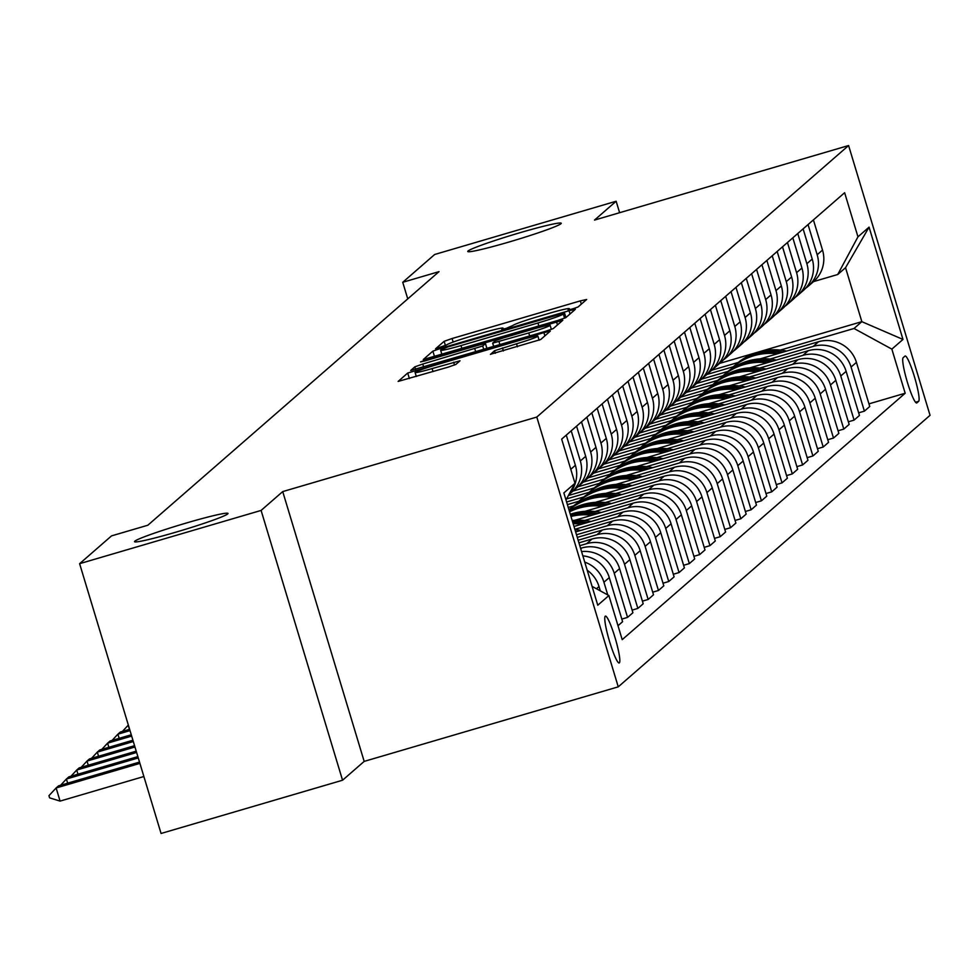 <?xml version="1.0" encoding="UTF-8"?>
<svg xmlns="http://www.w3.org/2000/svg" width="979" height="979" viewBox="0 0 979 979"><rect width="100%" height="100%" fill="white"/><g stroke="black" fill="none" stroke-linecap="round" stroke-linejoin="round"><path stroke-width="1.47" d="M572.507 308.936L578.063 306.978L586.654 299.501L580.339 300.883L452.078 338.526L444.148 341.316L435.557 348.793L446.644 344.902A23.961 1.42 -16.8 0 1 472.037 335.956L482.72 332.823A23.961 1.42 -16.8 0 1 503.071 328.149A23.961 1.42 -16.8 0 1 502.937 328.381L501.786 329.409L506.241 328.381L512.91 325.456A23.961 1.42 -16.8 0 1 538.303 316.511L548.986 313.378A23.961 1.42 -16.8 0 1 569.337 308.703A23.961 1.42 -16.8 0 1 569.203 308.936L568.053 309.964L572.507 308.936M186.536 522.957A48.84 2.9 -16.8 0 0 134.515 541.668A48.84 2.9 -16.8 0 0 176 532.135A48.84 2.9 -16.8 0 0 228.021 513.437A48.84 2.9 -16.8 0 0 186.536 522.957M519.763 232.782A48.84 2.9 -16.8 0 0 467.742 251.481A48.84 2.9 -16.8 0 0 509.215 241.96A48.84 2.9 -16.8 0 0 561.236 223.261A48.84 2.9 -16.8 0 0 519.763 232.782M619.34 662.881A24.414 3.182 73.6 0 0 615.142 637.953A24.414 3.182 73.6 0 0 605.414 616.109A24.414 3.182 73.6 0 0 605.242 616.207A24.414 3.182 73.6 0 0 609.452 641.135A24.414 3.182 73.6 0 0 619.169 662.979A24.414 3.182 73.6 0 0 619.34 662.881M490.455 354.276L540.689 339.529L550.271 331.147L543.908 332.615L407.717 373.036L398.135 381.418L447.966 367.211L455.896 364.408L460.02 360.786L432.106 368.569A20.033 1.187 -16.8 0 1 415.084 372.473A20.033 1.187 -16.8 0 1 436.426 364.8L520.865 340.019A20.033 1.187 -16.8 0 1 537.887 336.115A20.033 1.187 -16.8 0 1 516.545 343.788L494.542 350.715L490.491 354.386M282.723 491.593L261.099 510.426L79.617 563.684L161.07 833.472L342.552 780.226L364.176 761.393L618.251 686.842L536.798 417.054L282.723 491.593L364.176 761.393M619.609 212.712L616.146 201.246L594.522 220.067L848.597 145.528L536.798 417.054M616.146 201.246L434.664 254.491L402.736 282.295L407.753 298.889M79.617 563.684L111.533 535.88L147.829 525.233L439.033 271.636L402.736 282.295M557.895 320.427L565.838 317.637L575.419 309.254L569.056 310.71L440.795 348.34L432.865 351.143L423.283 359.526L557.895 320.427M562.803 320.268L553.257 328.577L545.327 331.379L410.703 370.466L414.839 366.844L422.769 364.041L482.72 345.991L485.474 343.556L479.11 345.012L424.959 360.908L420.505 361.924L426.085 359.917L562.803 320.268M904.988 356.099L903.176 357.678A23.655 3.084 73.6 0 0 907.252 381.834A23.655 3.084 73.6 0 0 916.662 402.981A23.655 3.084 73.6 0 0 916.833 402.895L918.645 401.317A23.655 3.084 73.6 0 0 914.57 377.16A23.655 3.084 73.6 0 0 905.159 356.013A23.655 3.084 73.6 0 0 904.988 356.099M618.251 686.842L930.05 415.316L848.597 145.528M758.847 351.877L861.838 321.663L845.55 267.695L837.718 274.512L857.959 236.832L844.632 192.716L561.665 439.13L574.991 483.247L565.997 499.988M857.959 236.832L869.071 227.14L902.981 339.444L891.857 349.124L854.018 328.479L780.361 350.09M868.948 403.862L905.171 393.24L891.857 349.124M905.171 393.24L622.203 639.654L608.889 595.538L597.765 605.23L563.867 492.926L574.991 483.247M261.099 510.426L342.552 780.226M719.626 363.393L757.281 352.342M738.288 362.438L711.709 370.233M854.018 328.479L861.838 321.663L902.981 339.444M621.824 619.083L627.551 617.394L632.911 612.732L619.585 568.615A30.52 30.202 -131.1 0 0 581.746 547.971L580.584 548.313M632.116 610.113L637.855 608.424L624.529 564.308A30.52 30.202 -131.1 0 0 586.69 543.663L579.788 545.695M637.855 608.424L643.203 603.762L629.889 559.645A30.52 30.202 -131.1 0 0 592.038 539.001L578.932 542.843M642.42 601.143L648.147 599.466L634.833 555.35A30.52 30.202 -131.1 0 0 596.982 534.693L578.148 540.224M648.147 599.466L653.507 594.804L640.18 550.688A30.52 30.202 -131.1 0 0 602.342 530.031L577.292 537.385M652.712 592.173L658.451 590.496L645.124 546.38A30.52 30.202 -131.1 0 0 607.286 525.735L576.496 534.767M658.451 590.496L663.799 585.834L650.484 541.717A30.52 30.202 -131.1 0 0 612.634 521.073L575.64 531.927M663.003 583.215L668.743 581.526L655.428 537.41A30.52 30.202 -131.1 0 0 617.578 516.765L574.844 529.309M668.743 581.526L674.103 576.864L660.776 532.747A30.52 30.202 -131.1 0 0 622.938 512.103L573.988 526.469M673.307 574.245L679.047 572.556L665.72 528.44A30.52 30.202 -131.1 0 0 627.882 507.795L584.708 520.461M679.047 572.556L684.394 567.893L671.08 523.777A30.52 30.202 -131.1 0 0 633.229 503.133L574.808 520.277M683.599 565.275L689.338 563.598L676.024 519.482A30.52 30.202 -131.1 0 0 638.173 498.825L595.012 511.503M689.338 563.598L694.698 558.936L681.372 514.819A30.52 30.202 -131.1 0 0 643.533 494.162L585.112 511.307M693.903 556.305L699.63 554.628L686.316 510.512A30.52 30.202 -131.1 0 0 648.477 489.867L605.303 502.533M699.63 554.628L704.99 549.965L691.676 505.849A30.52 30.202 -131.1 0 0 653.825 485.205L595.403 502.337M571.418 509.386L569.044 510.083M704.195 547.347L709.934 545.658L696.607 501.542A30.52 30.202 -131.1 0 0 658.769 480.897L615.595 493.563M573.535 505.91L568.248 507.452M709.934 545.658L715.282 540.995L701.967 496.879A30.52 30.202 -131.1 0 0 664.129 476.235L605.695 493.379M581.71 500.416L567.392 504.613M714.499 538.377L720.226 536.688L706.911 492.572A30.52 30.202 -131.1 0 0 669.061 471.927L625.899 484.593M583.827 496.94L566.596 501.994M720.226 536.688L725.586 532.025L712.259 487.909A30.52 30.202 -131.1 0 0 674.421 467.264L615.999 484.409M592.014 491.446L566.584 498.911M724.79 529.406L730.53 527.73L717.203 483.614A30.52 30.202 -131.1 0 0 679.365 462.957L636.191 475.623M594.118 487.97L568.395 495.521M730.53 527.73L735.878 523.067L722.563 478.951A30.52 30.202 -131.1 0 0 684.713 458.294L626.291 475.439M602.305 482.476L572.996 491.079M735.094 520.436L740.822 518.76L727.507 474.644A30.52 30.202 -131.1 0 0 689.657 453.999L646.495 466.665M604.422 479L577.843 486.808M740.822 518.76L746.182 514.097L732.855 469.981A30.52 30.202 -131.1 0 0 695.017 449.337L636.595 466.469M612.609 473.518L583.288 482.109M745.386 511.479L751.126 509.79L737.799 465.674A30.52 30.202 -131.1 0 0 699.961 445.029L656.787 457.695M614.714 470.042L588.146 477.838M751.126 509.79L756.473 505.127L743.159 461.011A30.52 30.202 -131.1 0 0 705.308 440.366L646.886 457.511M622.901 464.548L593.592 473.151M755.69 502.508L761.417 500.82L748.103 456.703A30.52 30.202 -131.1 0 0 710.252 436.059L667.091 448.725M625.018 461.072L598.438 468.868M761.417 500.82L766.777 496.157L753.451 452.041A30.52 30.202 -131.1 0 0 715.612 431.396L657.19 448.541M633.205 455.578L603.884 464.181M765.982 493.538L771.721 491.862L758.395 447.746A30.52 30.202 -131.1 0 0 720.556 427.089L677.382 439.755M635.31 452.102L608.742 459.897M771.721 491.862L777.069 487.187L763.755 443.083A30.52 30.202 -131.1 0 0 725.904 422.426L667.482 439.571M643.497 446.608L614.188 455.211M776.274 484.568L782.013 482.892L768.699 438.776A30.52 30.202 -131.1 0 0 730.848 418.131L687.686 430.797M645.614 443.132L619.034 450.94M782.013 482.892L787.373 478.229L774.046 434.113A30.52 30.202 -131.1 0 0 736.208 413.468L677.786 430.601M653.801 437.637L624.48 446.24M786.578 475.598L792.305 473.922L778.99 429.805A30.52 30.202 -131.1 0 0 741.152 409.161L697.978 421.827M655.906 434.174L629.326 441.97M792.305 473.922L797.665 469.259L784.35 425.143A30.52 30.202 -131.1 0 0 746.5 404.498L688.078 421.643M664.092 428.68L634.784 437.283M796.869 466.64L802.609 464.952L789.282 420.835A30.52 30.202 -131.1 0 0 751.444 400.191L708.27 412.857M666.209 425.204L639.63 432.999M802.609 464.952L807.956 460.289L794.642 416.173A30.52 30.202 -131.1 0 0 756.804 395.528L698.382 412.673M674.384 419.71L645.075 428.312M807.173 457.67L812.9 455.981L799.586 411.878A30.52 30.202 -131.1 0 0 761.748 391.221L718.574 403.886M676.501 416.234L649.921 424.029M812.9 455.981L818.26 451.319L804.934 407.203A30.52 30.202 -131.1 0 0 767.095 386.558L708.674 403.703M684.688 410.739L655.379 419.342M817.465 448.7L823.204 447.024L809.878 402.907A30.52 30.202 -131.1 0 0 772.039 382.263L728.865 394.929M686.805 407.264L660.225 415.072M823.204 447.024L828.552 442.361L815.238 398.245A30.52 30.202 -131.1 0 0 777.399 377.6L718.965 394.733M694.98 401.769L665.671 410.372M827.769 439.73L833.496 438.054L820.182 393.937A30.52 30.202 -131.1 0 0 782.331 373.293L739.169 385.959M697.097 398.306L670.517 406.101M833.496 438.054L838.856 433.391L825.53 389.275A30.52 30.202 -131.1 0 0 787.691 368.63L729.269 385.775M705.284 392.812L675.963 401.414M838.061 430.772L843.8 429.083L830.473 384.967A30.52 30.202 -131.1 0 0 792.635 364.323L749.461 376.988M707.389 389.336L680.821 397.131M843.8 429.083L849.148 424.421L835.833 380.305A30.52 30.202 -131.1 0 0 797.983 359.66L739.561 376.805M715.576 383.841L686.267 392.444M848.365 421.802L854.092 420.113L840.777 375.997A30.52 30.202 -131.1 0 0 802.927 355.353L759.765 368.018M717.693 380.366L691.113 388.161M854.092 420.113L859.452 415.451L846.125 371.335A30.52 30.202 -131.1 0 0 808.287 350.69L749.865 367.835M725.88 374.871L696.558 383.474M858.656 412.832L864.396 411.156L851.069 367.039A30.52 30.202 -131.1 0 0 813.231 346.382L770.057 359.06M727.984 371.396L701.417 379.203M864.396 411.156L869.744 406.493L856.429 362.377A30.52 30.202 -131.1 0 0 818.579 341.72L760.157 358.865M736.171 365.901L706.862 374.504M813.537 281.609L837.718 274.512M618.006 625.716L622.607 621.702L609.293 577.586A30.52 30.202 -131.1 0 0 582.86 555.864M805.582 288.291A30.52 30.202 -131.1 0 0 808.177 286.284L813.525 281.622A30.52 30.202 -131.1 0 0 822.519 250.073L813.414 219.908M808.177 286.284A30.52 30.202 -131.1 0 0 817.171 254.736L808.054 224.57M795.291 297.261A30.52 30.202 -131.1 0 0 797.873 295.242L803.233 290.579A30.52 30.202 -131.1 0 0 812.227 259.043L803.11 228.866M797.873 295.242A30.52 30.202 -131.1 0 0 806.867 263.706L797.763 233.528M784.987 306.231A30.52 30.202 -131.1 0 0 787.581 304.212L792.929 299.55A30.52 30.202 -131.1 0 0 801.923 268.013L792.819 237.836M787.581 304.212A30.52 30.202 -131.1 0 0 796.576 272.676L787.459 242.498M774.695 315.201A30.52 30.202 -131.1 0 0 777.277 313.182L782.637 308.52A30.52 30.202 -131.1 0 0 791.632 276.984L782.515 246.806M777.277 313.182A30.52 30.202 -131.1 0 0 786.272 281.646L777.167 251.468M764.391 324.159A30.52 30.202 -131.1 0 0 766.985 322.152L772.345 317.49A30.52 30.202 -131.1 0 0 781.328 285.941L772.223 255.776M766.985 322.152A30.52 30.202 -131.1 0 0 775.98 290.616L766.863 260.438M754.099 333.129A30.52 30.202 -131.1 0 0 756.694 331.11L762.041 326.448A30.52 30.202 -131.1 0 0 771.036 294.912L761.931 264.734M756.694 331.11A30.52 30.202 -131.1 0 0 765.676 299.574L756.571 269.396M743.807 342.099A30.52 30.202 -131.1 0 0 746.39 340.08L751.75 335.418A30.52 30.202 -131.1 0 0 760.744 303.882L751.627 273.704M746.39 340.08A30.52 30.202 -131.1 0 0 755.384 308.544L746.279 278.366M733.504 351.069A30.52 30.202 -131.1 0 0 736.098 349.05L741.446 344.388A30.52 30.202 -131.1 0 0 750.44 312.852L741.336 282.674M736.098 349.05A30.52 30.202 -131.1 0 0 745.092 317.514L735.975 287.337M723.212 360.027A30.52 30.202 -131.1 0 0 725.794 358.02L731.154 353.358A30.52 30.202 -131.1 0 0 740.148 321.822L731.032 291.644M725.794 358.02A30.52 30.202 -131.1 0 0 734.788 326.484L725.684 296.307M712.908 368.997A30.52 30.202 -131.1 0 0 715.502 366.978L720.85 362.316A30.52 30.202 -131.1 0 0 729.844 330.78L720.74 300.602M715.502 366.978A30.52 30.202 -131.1 0 0 724.497 335.442L715.38 305.264M702.616 377.967A30.52 30.202 -131.1 0 0 705.198 375.948L710.558 371.286A30.52 30.202 -131.1 0 0 719.553 339.75L710.436 309.572M705.198 375.948A30.52 30.202 -131.1 0 0 714.193 344.412L705.088 314.235M692.312 386.938A30.52 30.202 -131.1 0 0 694.906 384.918L700.254 380.256A30.52 30.202 -131.1 0 0 709.249 348.72L700.144 318.542M694.906 384.918A30.52 30.202 -131.1 0 0 703.901 353.382L694.784 323.205M682.02 395.895A30.52 30.202 -131.1 0 0 684.602 393.888L689.962 389.226A30.52 30.202 -131.1 0 0 698.957 357.69L689.84 327.512M684.602 393.888A30.52 30.202 -131.1 0 0 693.597 362.352L684.492 332.175M671.716 404.865A30.52 30.202 -131.1 0 0 674.311 402.846L679.671 398.184A30.52 30.202 -131.1 0 0 688.653 366.648L679.548 336.47M674.311 402.846A30.52 30.202 -131.1 0 0 683.305 371.31L674.188 341.145M661.425 413.836A30.52 30.202 -131.1 0 0 664.019 411.816L669.367 407.154A30.52 30.202 -131.1 0 0 678.361 375.618L669.244 345.44M664.019 411.816A30.52 30.202 -131.1 0 0 673.001 380.28L663.897 350.103M651.121 422.806A30.52 30.202 -131.1 0 0 653.715 420.786L659.075 416.124A30.52 30.202 -131.1 0 0 668.07 384.588L658.953 354.41M653.715 420.786A30.52 30.202 -131.1 0 0 662.71 389.25L653.593 359.073M640.829 431.776A30.52 30.202 -131.1 0 0 643.423 429.757L648.771 425.094A30.52 30.202 -131.1 0 0 657.766 393.558L648.661 363.38M643.423 429.757A30.52 30.202 -131.1 0 0 652.418 398.22L643.301 368.043M630.537 440.734A30.52 30.202 -131.1 0 0 633.119 438.727L638.479 434.052A30.52 30.202 -131.1 0 0 647.474 402.516L638.357 372.35M633.119 438.727A30.52 30.202 -131.1 0 0 642.114 407.178L633.009 377.013M620.233 449.704A30.52 30.202 -131.1 0 0 622.828 447.684L628.175 443.022A30.52 30.202 -131.1 0 0 637.17 411.486L628.065 381.308M622.828 447.684A30.52 30.202 -131.1 0 0 631.822 416.148L622.705 385.971M609.941 458.674A30.52 30.202 -131.1 0 0 612.524 456.655L617.884 451.992A30.52 30.202 -131.1 0 0 626.878 420.456L617.761 390.278M612.524 456.655A30.52 30.202 -131.1 0 0 621.518 425.119L612.413 394.941M599.637 467.644A30.52 30.202 -131.1 0 0 602.232 465.625L607.58 460.962A30.52 30.202 -131.1 0 0 616.574 429.426L607.469 399.248M602.232 465.625A30.52 30.202 -131.1 0 0 611.226 434.089L602.109 403.911M589.346 476.602A30.52 30.202 -131.1 0 0 591.928 474.595L597.288 469.932A30.52 30.202 -131.1 0 0 606.282 438.384L597.166 408.219M591.928 474.595A30.52 30.202 -131.1 0 0 600.922 443.046L591.818 412.881M579.042 485.572A30.52 30.202 -131.1 0 0 581.636 483.553L586.996 478.89A30.52 30.202 -131.1 0 0 595.978 447.354L586.874 417.176M581.636 483.553A30.52 30.202 -131.1 0 0 590.631 452.017L581.514 421.839M569.032 494.346A30.52 30.202 -131.1 0 0 571.344 492.523L576.692 487.86A30.52 30.202 -131.1 0 0 585.687 456.324L576.57 426.146M571.344 492.523A30.52 30.202 -131.1 0 0 580.327 460.987L571.222 430.809M569.178 494.065A30.52 30.202 -131.1 0 0 575.395 465.294L566.278 435.117M627.551 617.394L614.237 573.278A30.52 30.202 -131.1 0 0 581.575 551.593M607.763 594.926L603.933 582.248A30.52 30.202 -131.1 0 0 584.757 562.13M600.298 590.851L599.001 586.556A30.52 30.202 -131.1 0 0 587.216 570.255M592.075 586.372L608.889 595.538M845.55 267.695L869.071 227.14M564.516 313.023L447.501 347.031L440.783 350.005A23.961 1.42 -16.8 0 0 440.636 350.249A23.961 1.42 -16.8 0 0 460.999 345.575L537.948 322.984A23.961 1.42 -16.8 0 0 563.341 314.051L564.516 313.023L565.886 317.588M528.758 332.946A20.033 1.187 -16.8 0 0 550.1 325.273A20.033 1.187 -16.8 0 0 533.09 329.177L503.341 337.914L495.398 340.704L492.645 343.139L528.758 332.946L529.676 335.968M786.639 351.094A58.373 57.773 -131.1 0 0 736.575 363.87L735.009 365.228A58.373 57.773 -131.1 0 0 734.519 365.656M777.399 353.811A58.373 57.773 -131.1 0 0 733.271 366.758L734.017 366.085A58.373 57.773 48.9 0 1 781.034 352.746M783.249 352.097A58.373 57.773 -131.1 0 0 735.009 365.228M776.347 360.064A58.373 57.773 -131.1 0 0 726.271 372.828L724.705 374.198A58.373 57.773 -131.1 0 0 724.215 374.627M767.108 362.781A58.373 57.773 -131.1 0 0 722.967 375.728M772.957 361.055A58.373 57.773 -131.1 0 0 724.705 374.198M722.943 375.728L723.726 375.055A58.373 57.773 48.9 0 1 770.742 361.704M766.055 369.034A58.373 57.773 -131.1 0 0 715.979 381.798L714.413 383.168A58.373 57.773 -131.1 0 0 713.924 383.597M756.804 371.739A58.373 57.773 -131.1 0 0 712.675 384.698L713.422 384.025A58.373 57.773 48.9 0 1 760.438 370.674M762.653 370.025A58.373 57.773 -131.1 0 0 714.413 383.168M755.751 378.004A58.373 57.773 -131.1 0 0 705.675 390.768L704.121 392.126A58.373 57.773 -131.1 0 0 703.62 392.567M746.512 380.709A58.373 57.773 -131.1 0 0 702.371 393.656L703.13 392.995A58.373 57.773 48.9 0 1 750.147 379.644M752.361 378.995A58.373 57.773 -131.1 0 0 704.121 392.126M745.46 386.962A58.373 57.773 -131.1 0 0 695.384 399.738L693.817 401.096A58.373 57.773 -131.1 0 0 693.328 401.525M736.208 389.679A58.373 57.773 -131.1 0 0 692.08 402.626M742.058 387.965A58.373 57.773 -131.1 0 0 693.817 401.096M692.055 402.638L692.826 401.953A58.373 57.773 48.9 0 1 739.843 388.614M735.156 395.932A58.373 57.773 -131.1 0 0 685.092 408.696L683.526 410.066A58.373 57.773 -131.1 0 0 683.024 410.495M725.916 398.649A58.373 57.773 -131.1 0 0 681.776 411.596L682.534 410.923A58.373 57.773 48.9 0 1 729.551 397.584M731.766 396.923A58.373 57.773 -131.1 0 0 683.526 410.066M724.864 404.902A58.373 57.773 -131.1 0 0 674.788 417.666L673.222 419.036A58.373 57.773 -131.1 0 0 672.732 419.465M715.612 407.607A58.373 57.773 -131.1 0 0 671.484 420.566L672.23 419.893A58.373 57.773 48.9 0 1 719.247 406.542M721.462 405.893A58.373 57.773 -131.1 0 0 673.222 419.036M714.56 413.872A58.373 57.773 -131.1 0 0 664.496 426.636L662.93 427.994A58.373 57.773 -131.1 0 0 662.44 428.435M705.321 416.577A58.373 57.773 -131.1 0 0 661.18 429.524L661.939 428.863A58.373 57.773 48.9 0 1 708.955 415.512M711.17 414.863A58.373 57.773 -131.1 0 0 662.93 427.994M704.268 422.83A58.373 57.773 -131.1 0 0 654.192 435.606L652.626 436.964A58.373 57.773 -131.1 0 0 652.136 437.405M695.029 425.547A58.373 57.773 -131.1 0 0 650.888 438.494M700.866 423.834A58.373 57.773 -131.1 0 0 652.626 436.964M650.864 438.506L651.647 437.821A58.373 57.773 48.9 0 1 698.663 424.482M693.964 431.8A58.373 57.773 -131.1 0 0 643.901 444.576L642.334 445.934A58.373 57.773 -131.1 0 0 641.845 446.363M684.725 434.517A58.373 57.773 -131.1 0 0 640.596 447.464L641.343 446.791A58.373 57.773 48.9 0 1 688.359 433.452M690.574 432.804A58.373 57.773 -131.1 0 0 642.334 445.934M683.672 440.77A58.373 57.773 -131.1 0 0 633.597 453.534L632.03 454.905A58.373 57.773 -131.1 0 0 631.541 455.333M674.433 443.475A58.373 57.773 -131.1 0 0 630.292 456.434L631.051 455.761A58.373 57.773 48.9 0 1 678.068 442.41M680.283 441.762A58.373 57.773 -131.1 0 0 632.03 454.905M673.381 449.74A58.373 57.773 -131.1 0 0 623.305 462.504L621.738 463.862A58.373 57.773 -131.1 0 0 621.249 464.303M664.129 452.445A58.373 57.773 -131.1 0 0 620.001 465.392M669.979 450.732A58.373 57.773 -131.1 0 0 621.738 463.862M619.976 465.404L620.747 464.731A58.373 57.773 48.9 0 1 667.764 451.38M663.077 458.698A58.373 57.773 -131.1 0 0 613.001 471.474L611.447 472.833A58.373 57.773 -131.1 0 0 610.945 473.273M653.837 461.415A58.373 57.773 -131.1 0 0 609.697 474.362L610.455 473.701A58.373 57.773 48.9 0 1 657.472 460.35M659.687 459.702A58.373 57.773 -131.1 0 0 611.447 472.833M652.785 467.668A58.373 57.773 -131.1 0 0 602.709 480.444L601.143 481.803A58.373 57.773 -131.1 0 0 600.653 482.231M643.533 470.385A58.373 57.773 -131.1 0 0 599.405 483.332L600.151 482.659A58.373 57.773 48.9 0 1 647.168 469.32M649.383 468.672A58.373 57.773 -131.1 0 0 601.143 481.803M642.481 476.638A58.373 57.773 -131.1 0 0 592.417 489.402L590.851 490.773A58.373 57.773 -131.1 0 0 590.349 491.201M633.242 479.355A58.373 57.773 -131.1 0 0 589.101 492.302M639.091 477.63A58.373 57.773 -131.1 0 0 590.851 490.773M589.077 492.302L589.86 491.629A58.373 57.773 48.9 0 1 636.876 478.278M632.189 485.608A58.373 57.773 -131.1 0 0 582.113 498.372L580.547 499.731A58.373 57.773 -131.1 0 0 580.058 500.171M622.938 488.313A58.373 57.773 -131.1 0 0 578.809 501.272M628.787 486.6A58.373 57.773 -131.1 0 0 580.547 499.731M578.785 501.272L579.556 500.599A58.373 57.773 48.9 0 1 626.572 487.248M621.885 494.566A58.373 57.773 -131.1 0 0 571.822 507.342L570.255 508.701A58.373 57.773 -131.1 0 0 569.766 509.141M612.646 497.283A58.373 57.773 -131.1 0 0 568.97 509.851M618.495 495.57A58.373 57.773 -131.1 0 0 570.255 508.701M568.97 509.826L569.264 509.569A58.373 57.773 48.9 0 1 616.28 496.218M611.594 503.536A58.373 57.773 -131.1 0 0 569.215 510.659M602.354 506.253A58.373 57.773 -131.1 0 0 569.558 511.784M608.192 504.54A58.373 57.773 -131.1 0 0 569.325 511.038M569.411 511.307A58.373 57.773 48.9 0 1 605.989 505.188M601.29 512.506A58.373 57.773 -131.1 0 0 570.304 514.281M592.05 515.223A58.373 57.773 -131.1 0 0 570.965 516.459M597.9 513.498A58.373 57.773 -131.1 0 0 570.549 515.052M570.708 515.578A58.373 57.773 48.9 0 1 595.685 514.146M590.998 521.477A58.373 57.773 -131.1 0 0 572.189 520.51M581.759 524.181A58.373 57.773 -131.1 0 0 573.168 523.753M587.596 522.468A58.373 57.773 -131.1 0 0 572.544 521.685M572.788 522.468A58.373 57.773 48.9 0 1 585.393 523.116M580.694 530.434A58.373 57.773 -131.1 0 0 574.906 529.48M577.304 531.438A58.373 57.773 -131.1 0 0 575.395 531.12M122.412 731.423L128.2 725.206L129.448 729.355M129.62 729.306L120.368 732.023L117.896 734.177L130.011 730.615M112.108 740.393L117.896 734.177L119.157 738.325M131.272 734.776L110.076 740.993L107.604 743.147L131.663 736.086M101.816 749.363L107.604 743.147L108.853 747.295M132.924 740.234L99.772 749.963L97.313 752.105L133.315 741.544M91.524 758.321L97.313 752.105L98.561 756.265M134.564 745.692L89.481 758.921L87.009 761.075L134.967 747.001M81.22 767.291L87.009 761.075L88.269 765.223M136.216 751.162L79.189 767.891L76.717 770.045L136.607 752.472M70.929 776.261L76.717 770.045L77.965 774.193M137.868 756.62L68.885 776.861L66.413 779.015L138.259 757.93M60.625 785.231L66.413 779.015L67.673 783.163M139.52 762.078L58.593 785.831L56.121 787.973L139.911 763.387M60.086 801.103L49.611 797.861L48.95 795.682L56.121 787.973L60.086 801.103L143.876 776.518M580.743 548.84L581.746 547.971M586.69 543.663L592.038 539.001M596.982 534.693L602.342 530.031M607.286 525.735L612.634 521.073M617.578 516.765L622.938 512.103M627.882 507.795L633.229 503.133M638.173 498.825L643.533 494.162M648.477 489.867L653.825 485.205M658.769 480.897L664.129 476.235M669.061 471.927L674.421 467.264M679.365 462.957L684.713 458.294M689.657 453.999L695.017 449.337M699.961 445.029L705.308 440.366M710.252 436.059L715.612 431.396M720.556 427.089L725.904 422.426M730.848 418.131L736.208 413.468M741.152 409.161L746.5 404.498M751.444 400.191L756.804 395.528M761.748 391.221L767.095 386.558M772.039 382.263L777.399 377.6M782.331 373.293L787.691 368.63M792.635 364.323L797.983 359.66M802.927 355.353L808.287 350.69M813.231 346.382L818.579 341.72M817.171 254.736L822.519 250.073M851.069 367.039L856.429 362.377M840.777 375.997L846.125 371.335M806.867 263.706L812.227 259.043M830.473 384.967L835.833 380.305M796.576 272.676L801.923 268.013M820.182 393.937L825.53 389.275M786.272 281.646L791.632 276.984M809.878 402.907L815.238 398.245M775.98 290.616L781.328 285.941M799.586 411.878L804.934 407.203M765.676 299.574L771.036 294.912M789.282 420.835L794.642 416.173M755.384 308.544L760.744 303.882M778.99 429.805L784.35 425.143M745.092 317.514L750.44 312.852M768.699 438.776L774.046 434.113M734.788 326.484L740.148 321.822M758.395 447.746L763.755 443.083M724.497 335.442L729.844 330.78M748.103 456.703L753.451 452.041M714.193 344.412L719.553 339.75M737.799 465.674L743.159 461.011M703.901 353.382L709.249 348.72M727.507 474.644L732.855 469.981M693.597 362.352L698.957 357.69M717.203 483.614L722.563 478.951M683.305 371.31L688.653 366.648M706.911 492.572L712.259 487.909M673.001 380.28L678.361 375.618M696.607 501.542L701.967 496.879M662.71 389.25L668.07 384.588M686.316 510.512L691.676 505.849M652.418 398.22L657.766 393.558M676.024 519.482L681.372 514.819M642.114 407.178L647.474 402.516M665.72 528.44L671.08 523.777M631.822 416.148L637.17 411.486M655.428 537.41L660.776 532.747M621.518 425.119L626.878 420.456M645.124 546.38L650.484 541.717M611.226 434.089L616.574 429.426M634.833 555.35L640.18 550.688M600.922 443.046L606.282 438.384M624.529 564.308L629.889 559.645M590.631 452.017L595.978 447.354M614.237 573.278L619.585 568.615M580.327 460.987L585.687 456.324M603.933 582.248L609.293 577.586M570.781 469.308L575.395 465.294M596.456 588.758L599.001 586.556M915.5 402.234L918.645 401.317M569.448 309.768L569.203 308.936M503.182 329.201L502.937 328.381M445.518 345.881L444.148 341.316M453.155 342.063L452.078 338.526M581.318 304.151L580.339 300.883M434.529 356.625L432.865 351.143M441.199 349.65L440.795 348.34M570.047 313.965L569.056 310.71M461.904 348.597L460.999 345.575M538.866 326.019L537.948 322.984M564.602 318.212L563.341 314.051M415.61 369.426L414.839 366.844M423.687 367.076L422.769 364.041M475.696 351.804L474.791 348.781M483.761 349.442L482.72 345.991M486.906 348.524L485.425 343.629M557.467 324.918L556.488 321.663M493.734 346.517L492.731 343.176M499.926 344.694L499.009 341.671M495.313 353.297L494.542 350.715M503.377 350.947L502.472 347.924M517.45 346.811L516.545 343.788M433.024 371.592L432.106 368.569M454.513 365.057L453.656 362.242M409.381 378.53L407.717 373.036M416.112 371.751L415.659 370.246M544.899 335.87L543.908 332.615M569.643 309.719L569.337 308.703M503.377 329.164L503.071 328.149M565.923 317.551L564.54 312.974M441.908 354.459L440.636 350.249M486.967 348.5L485.474 343.556M551.361 329.421L550.1 325.273M493.673 346.529L492.645 343.139M539.135 340.239L537.887 336.115M416.308 376.499L415.084 372.473"/></g></svg>
